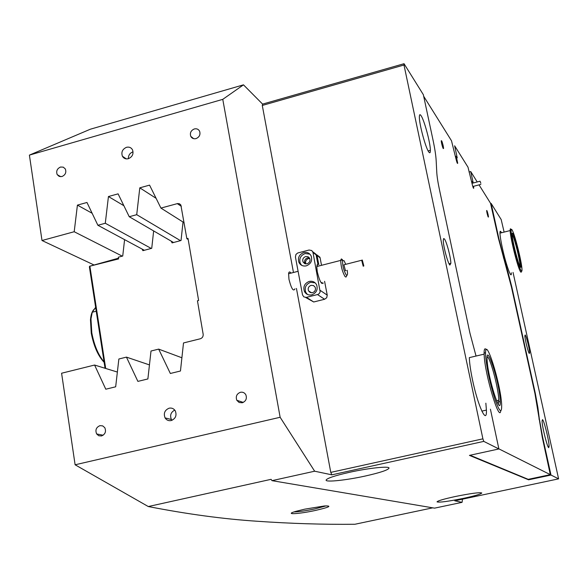 <?xml version="1.0" encoding="UTF-8"?>
<svg xmlns="http://www.w3.org/2000/svg" width="588" height="588" viewBox="0 0 588 588"><rect width="100%" height="100%" fill="white"/><g stroke="black" fill="none" stroke-linecap="round" stroke-linejoin="round"><path stroke-width="0.88" d="M304.702 509.171L324.37 505.974C332.485 505.68 329.574 507.15 315.631 510.399C298.777 514.11 283.284 514.948 295.808 511.369L304.702 509.171M293.963 511.95C298.572 511.861 305.569 510.84 314.947 508.899L326.164 505.856M171.174 420.567C175.606 418.685 176.981 415.459 175.29 410.88C173.827 408.601 171.777 407.705 169.153 408.182C164.713 410.086 163.354 413.32 165.074 417.906C166.536 420.148 168.572 421.037 171.174 420.567M128.368 158.701C132.44 156.864 133.814 153.894 132.491 149.793C131.153 147.537 129.154 146.706 126.508 147.301C122.422 149.161 121.054 152.138 122.407 156.232C123.745 158.466 125.729 159.289 128.368 158.701C128.316 155.328 129.86 153.042 133.006 151.844M101.496 435.965C105.245 434.319 106.347 431.563 104.796 427.696L102.679 425.874L99.923 425.661C96.167 427.322 95.08 430.085 96.653 433.951L98.755 435.752L101.496 435.965M242.241 402.78C245.931 401.273 247.136 398.605 245.85 394.798C244.601 392.696 242.785 391.858 240.404 392.284C236.707 393.806 235.509 396.481 236.817 400.296L239.11 402.479L242.241 402.78M196.024 138.606C199.428 137.107 200.618 134.645 199.611 131.234C198.472 129.184 196.715 128.427 194.334 128.948C190.924 130.455 189.733 132.917 190.762 136.335C191.901 138.364 193.65 139.121 196.024 138.606M61.975 176.532C65.415 174.937 66.532 172.409 65.319 168.947L63.291 167.154L60.527 167.036C57.087 168.646 55.978 171.181 57.205 174.636L59.226 176.422L61.975 176.532M290.928 272.972C289.715 271.458 288.943 271.641 288.598 273.53L288.965 279.307C291.369 288.679 293.368 291.846 294.963 288.811M455.274 496.522C470.841 493.383 479.683 492.207 481.793 492.987C480.991 494.082 474.854 495.882 463.381 498.374C448.027 501.468 439.243 502.637 437.024 501.865C437.707 500.814 443.786 499.028 455.274 496.522M525.216 334.984L524.856 335.733C524.834 339.092 528.23 352.616 529.303 353.476L529.641 352.704C529.656 349.331 526.319 335.998 525.216 334.984M365.427 475.993C380.282 472.642 388.154 470.003 389.035 468.092C389.432 465.872 368.544 468.055 349.382 472.333C334.543 475.721 326.774 478.331 326.083 480.168C325.884 482.41 346.773 480.139 365.427 475.993M444.322 238.838L443.528 238.647L443.286 240.514C443.227 246.181 447.799 263.174 449.871 265.056L450.864 263.314C450.893 257.662 446.454 241.021 444.322 238.838M500.726 410.865C499.366 422.647 485.041 374.975 484.181 355.38L484.115 354.152L469.334 357.622C469.481 363.009 470.532 370.403 472.487 379.804C477.912 406.183 487.092 425.609 486.408 410.101L485.85 403.177M501.513 232.76C500.454 230.665 499.94 230.797 499.962 233.149C500.072 236.2 500.888 241.198 502.395 248.143C506.04 264.967 511.722 280.491 511.347 272.854M421.074 115.689C419.92 113.998 419.354 114.484 419.354 117.13C419.251 124.347 425.661 148.029 428.762 151.947C429.85 153.431 430.387 152.887 430.372 150.322C430.445 143.134 424.286 120.158 421.074 115.689M542.511 419.641L542.07 421.015C542.062 426.44 547.259 447.321 548.707 447.674L549.111 446.27C549.096 440.809 544.032 420.361 542.511 419.641M432.768 507.834L354.909 524.261C323.496 524.599 290.869 523.592 257.015 521.24C223.521 519.042 187.278 514.147 148.286 506.54L75.11 464.792L61.593 373.233L94.587 365.038L105.789 389.205L115.674 386.801L118.864 359.003L126.449 357.122L137.886 381.384L147.882 378.951L151.006 351.021L158.679 349.118L170.344 373.476L180.457 371.006L183.507 342.951L200.265 338.784C202.36 338.034 203.33 336.52 203.161 334.249L197.45 300.784L198.619 300.483L188.006 238.368L186.852 238.677L188.197 239.485M93.646 264.798L42.005 240.514L74.198 231.731L77.418 205.124L86.973 202.478L97.887 225.27L105.289 223.256L108.442 196.532L118.1 193.849L129.235 216.722L136.717 214.686L139.797 187.837L149.565 185.132L160.928 208.086L177.591 203.558L179.443 203.764L180.839 204.962L186.852 238.677M75.11 464.792L280.138 417.274L222.771 99.35L29.4 155.114L42.005 240.514M29.4 155.114L90.376 129.206L243.476 84.841L262.601 104.105L404.037 63.71L423.345 94.683L432.981 139.863C434.811 148.514 435.877 155.408 436.164 160.546L436.774 172.343C437.009 176.54 437.876 182.221 439.39 189.387L469.944 333.139L476.037 356.049M483.792 441.39L331.845 474.839L330.779 472.385L482.902 438.832L483.792 441.39L498.889 448.953L469.437 455.384L528.583 479.801L550.985 475.045L558.6 478.86L454.781 500.8L462.065 502.343L462.484 499.175M528.583 479.801L528.472 479.293M462.065 502.343L434.569 508.142L271.994 480.653L314.654 471.209L331.845 474.839M490.627 203.551L491.127 203.419L501.189 219.567L504.114 232.098M538.939 419.068L539.336 418.979L537.902 407.609L537.505 407.697M539.336 418.979L542.665 437.31L550.985 475.045M558.6 478.86L513.045 272.435M498.484 238.566L498.845 238.471L491.127 203.419M498.845 238.471L503.82 257.897L503.453 257.985M507.598 272.024L507.959 271.935L503.82 257.897M507.959 271.935L511.869 287.201L511.509 287.289M534.955 393.548L535.323 393.46L511.869 287.201M535.323 393.46L537.902 407.609M181.89 357.776L158.679 349.118M149.455 364.905L126.449 357.122M117.365 372.057L94.587 365.038M184.125 222.727L160.928 208.086M173.541 242.506L129.235 216.722M180.501 240.654L136.717 214.686M151.241 248.437L105.289 223.256M144.347 250.275L97.887 225.27M222.771 99.35L243.476 84.841M280.138 417.274L314.654 471.209M404.037 63.71L403.985 65.011L262.285 105.45L293.434 272.332M296.44 288.436L330.779 472.385M262.285 105.45L262.601 104.105M271.994 480.653L271.075 479.33L148.286 506.54M403.985 65.011L482.902 438.832M490.414 409.197L498.889 448.953M122.267 256.147L74.198 231.731M92.132 213.26L77.418 205.124M123.877 205.719L108.442 196.532M156.092 198.318L139.797 187.837M174.746 410.093C170.843 412.217 169.726 415.356 171.402 419.494L171.975 420.317M171.255 241.176L172.093 242.888L181.038 240.507L183.022 222.029M142.12 249.077L142.884 250.664L151.733 248.305L153.652 230.937M105.054 368.264L89.413 267.033L89.589 266.254L118.614 258.911L118.342 257.191L122.73 256.03L124.59 239.639M89.935 266.533L105.693 368.463M89.589 266.254L118.504 258.183M441.588 143.376L441.22 140.922C441.507 139.988 442.169 141.635 443.22 145.868L443.587 148.33C443.315 149.278 442.646 147.625 441.588 143.376M486.989 212.922L486.621 210.644C486.805 209.989 487.298 211.327 488.113 214.649L488.481 216.928C488.297 217.589 487.805 216.252 486.989 212.922M423.676 96.248L451.503 140.782L455.898 158.576C456.869 162.486 457.471 164.03 457.707 163.207L456.251 156.283L457.243 157.841L454.634 145.795L467.997 167.183L472.105 183.831C472.987 187.418 473.531 188.851 473.737 188.123L473.48 186.322M472.693 183.133L472.348 181.552L473.215 182.919L470.745 171.586L469.055 172.034M470.745 171.586L477.213 181.949M479.044 184.867L490.546 203.279L498.455 238.427L511.479 287.172L534.94 393.49L542.283 437.354L550.324 474.656L498.874 448.865M550.324 474.656L528.222 479.345L470.069 455.244M456.648 158.135L455.854 158.348M456.251 156.283L455.553 156.467M472.348 181.552L471.745 181.707M323.297 283.026C321.57 284.835 319.578 281.123 317.307 271.891L316.763 266.776L317.851 264.019L316.101 254.854L313 252.495L311.78 250.532L309.067 250.025L297.726 252.98L295.948 254.435L295.426 257.029L302.511 294.831L303.761 296.844L306.142 297.418L317.887 294.463L319.196 293.618L320.159 291.92L313 252.495M321.504 283.195L322.136 282.424M317.851 264.019L316.903 265.173M306.289 265.849C310.905 263.953 312.529 260.668 311.155 255.978C309.567 253.06 307.112 251.914 303.783 252.553C299.152 254.464 297.543 257.772 298.954 262.461C300.541 265.342 302.989 266.467 306.289 265.849M309.861 254.126L305.121 253.546C300.512 255.457 298.902 258.749 300.306 263.424L301.703 265.35M307.061 263.814C309.597 262.777 310.479 260.969 309.722 258.404L308.068 256.728L305.686 256.522C303.151 257.573 302.261 259.381 303.033 261.954L304.687 263.615L307.061 263.814M305.172 263.791L304.871 263.277C304.106 260.712 304.988 258.911 307.509 257.875L309.45 257.911M311.772 294.845C316.425 292.949 318.049 289.634 316.638 284.893C315.036 281.961 312.566 280.807 309.237 281.424C304.569 283.342 302.96 286.672 304.4 291.42C306.01 294.309 308.465 295.455 311.772 294.845M315.117 282.821L310.567 282.336C305.907 284.239 304.305 287.561 305.745 292.295L307.384 294.434M312.522 292.692C315.08 291.655 315.962 289.833 315.19 287.231L313.514 285.555L311.133 285.334C308.575 286.385 307.693 288.208 308.479 290.81L310.148 292.479L312.522 292.692M309.773 258.507L308.502 258.602C306.017 259.617 305.128 261.388 305.834 263.916M317.02 255.368L319.879 257.169L320.107 257.904L314.514 253.083M300.505 264.526L300.292 263.417M306.451 297.352L313.713 301.982L324.598 299.263L317.52 294.573M317.072 255.589L318.814 264.74M320.21 290.376L327.237 295.139L324.591 281.321M321.496 265.151L320.107 257.904M315.241 290.288L314.315 291.677M327.237 295.139L326.722 297.719L324.598 299.263M313.713 301.982L305.62 297.454M312.956 252.296L315.866 254.112L316.101 254.854M345.715 264.255L344.039 260.66L342.598 260.609C342.422 265.261 343.554 269.936 345.987 274.625C346.971 275.868 347.479 275.427 347.523 273.295L347.236 270.252M346.611 275.515C346.413 277.249 345.817 277.485 344.833 276.206C342.231 271.413 340.864 266.151 340.731 260.403L341.371 258.911L342.547 259.771M362.296 260.036L361.664 260.264L363.2 266.202L363.825 265.96L362.296 260.036M344.627 264.607L343.906 264.791L345.443 270.708L346.097 270.546M104.135 362.318C98.078 355.909 93.786 346.192 91.258 333.175L90.464 319.828C91.037 313.36 92.808 309.494 95.778 308.222M95.638 307.326L92.242 312.221L90.964 318.931L91.794 332.786C94.176 345.303 98.269 355.02 104.069 361.921M480.822 183.25L480.065 181.2L480.822 183.25M519.873 266.173C517.587 261.645 512.508 241.183 512.177 235.185C512.023 232.76 512.405 232.539 513.339 234.531C515.867 239.786 521.188 261.866 520.997 266.357C520.983 267.768 520.601 267.709 519.873 266.173M519.983 266.408L520.013 265.379C519.932 260.322 515.044 240.271 512.707 235.443L512.141 234.399M520.623 269.804C521.703 272.024 522.144 271.685 521.946 268.789C521.512 261.41 515.5 237.045 512.604 230.974C511.648 228.894 511.156 228.747 511.119 230.518C510.84 235.898 517.602 263.887 520.623 269.804M521.416 271.127C521.358 272.714 520.88 272.582 519.983 270.723C516.97 264.828 510.208 237.236 510.141 230.569L510.347 228.769L511.222 229.541M500.168 399.465L500.27 402.177C500.601 417.267 488.224 378.657 487.173 360.988L487.143 360.547C485.666 340.305 499.021 380.642 500.168 399.465M498.308 404.191L498.756 398.855C498.014 386.235 489.907 356.659 487.165 356.725M501.608 403.787C500.337 382.626 485.438 335.322 485.541 353.278L485.622 356.019C486.893 369.132 490.039 383.67 495.059 399.634C499.829 412.732 502.02 414.143 501.615 403.882L501.608 403.787M484.115 354.152L484.093 352.535C484.181 348.838 484.938 347.898 486.364 349.713M181.325 206.3L177.267 203.624M542.665 437.31L542.29 437.391M481.844 411.122L486.408 410.101M549.111 446.27L547.979 446.512M430.372 150.322L428.145 150.918M449.056 263.762L450.864 263.314M528.943 352.866L529.641 352.704M60.755 176.709L57.205 174.636M193.665 138.672L190.762 136.335M243.292 402.412L236.817 400.296M103.143 435.23L96.653 433.951M126.324 158.892L122.407 156.232M171.402 419.494L165.074 417.906M443.587 148.33L443.161 148.448M316.836 254.854L319.879 257.169M312.757 251.745L315.866 254.112M311.508 292.802L308.479 290.81M305.745 292.295L304.4 291.42M304.871 263.277L303.033 261.954M300.306 263.424L298.954 262.461M342.598 260.609L340.842 259.705M361.664 260.264L343.906 264.791M288.568 273.743L298.101 271.303M316.763 266.533L340.731 260.403M90.464 319.828L90.964 318.931M96.234 311.192L92.242 312.221M480.065 181.2L472.002 183.316M480.866 184.389L472.803 186.506M510.141 230.569L499.962 233.149M520.013 265.379L519.572 265.489M511.119 230.518L510.134 229.981M520.02 265.82L520.997 266.357M498.852 401.435L500.27 402.177M485.541 353.278L484.093 352.535M498.837 400.237L496.581 400.751"/></g></svg>
